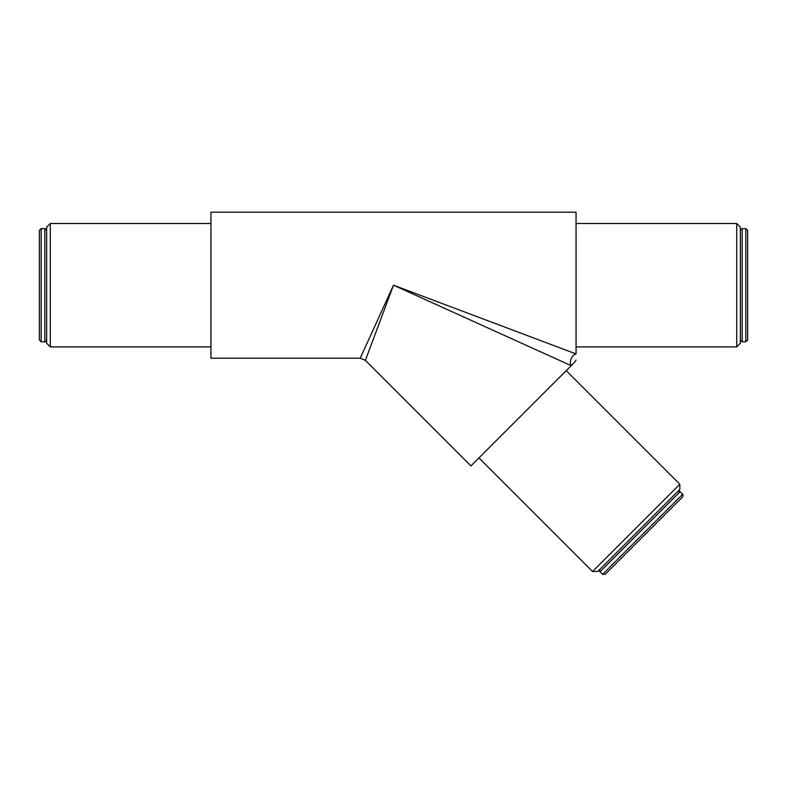 <?xml version="1.0" encoding="UTF-8"?>
<svg xmlns="http://www.w3.org/2000/svg" width="787" height="787" viewBox="0 0 787 787"><rect width="100%" height="100%" fill="white"/><g stroke="black" fill="none" stroke-linecap="round" stroke-linejoin="round"><path stroke-width="1.18" d="M592.542 571.5L597.707 571.5L679.811 489.406L679.811 484.241L592.542 571.5L478.949 457.906M50.299 346.9L46.649 343.25L46.649 227.148L50.299 223.498L50.299 346.9L210.946 346.9M736.701 346.9L740.351 343.25L740.351 227.148L736.701 223.498L736.701 346.9L576.054 346.9M393.5 285.199L576.054 353.934C576.054 362.227 576.054 362.227 576.054 353.934L576.054 212.175L210.946 212.175L210.946 358.213L360.23 358.213L365.394 360.357L393.5 285.199L360.23 358.213L393.5 285.199L571.195 365.67L574.215 362.65L470.951 465.914L365.394 360.357M679.811 484.241L566.217 370.647M576.054 353.934A7.299 5.332 -67.5 0 0 571.126 358.774A7.299 5.332 -67.5 0 0 571.195 365.67M613.201 566.345L682.644 496.892C683.165 495.072 683.165 494.206 682.644 494.315L602.616 574.343L605.193 574.343L613.201 566.345M669.117 510.429L612.168 567.368M747.65 328.651L747.65 230.434L745.82 228.604L745.82 341.784L747.65 339.964L747.65 328.651M747.65 249.568L747.65 240.291M747.65 320.83L747.65 330.107M39.35 241.747L39.35 339.964L41.18 341.784L41.18 228.604L39.35 230.434L39.35 241.747M39.35 330.107L39.35 240.291M600.038 569.178C599.448 570.821 599.448 571.677 600.038 571.765L680.066 491.727C680.155 491.206 679.299 491.206 677.479 491.727M740.351 339.964L742.171 341.784L742.171 228.604L740.351 230.434M46.649 230.434L44.829 228.604L44.829 341.784C45.272 342.158 45.882 341.548 46.649 339.964M50.299 223.498L210.946 223.498M736.701 223.498L576.054 223.498M574.215 362.65L576.054 360.082M680.066 491.727L682.644 494.315M600.038 571.765L602.616 574.343M742.171 228.604L745.82 228.604M742.171 341.784L745.82 341.784M44.829 341.784L41.18 341.784M44.829 228.604L41.18 228.604"/></g></svg>
